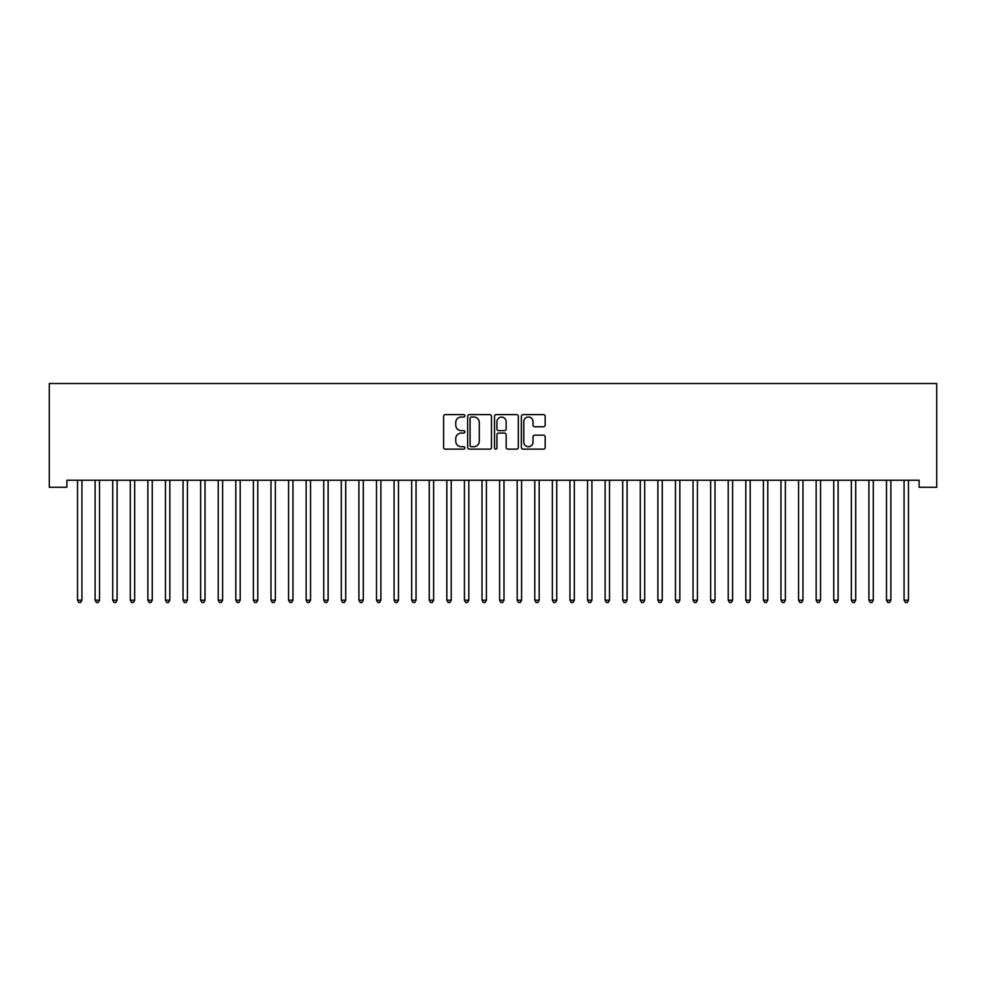 <?xml version="1.0" encoding="UTF-8"?>
<svg xmlns="http://www.w3.org/2000/svg" width="986" height="986" viewBox="0 0 986 986"><rect width="100%" height="100%" fill="white"/><g stroke="black" fill="none" stroke-linecap="round" stroke-linejoin="round"><path stroke-width="1.48" d="M464.862 415.821A1.208 1.208 0 0 0 463.654 414.613L445.315 414.613A1.725 1.725 0 0 0 443.589 416.339L443.589 447.41A1.725 1.725 0 0 0 445.315 449.135L463.654 449.135A1.208 1.208 0 0 0 464.862 447.927A1.208 1.208 0 0 0 463.654 446.72L461.275 446.72A5.522 5.522 0 0 1 455.754 441.186L455.754 438.597A5.522 5.522 0 0 1 461.275 433.076L463.654 433.076A1.208 1.208 0 0 0 464.862 431.868A1.208 1.208 0 0 0 463.654 430.66L461.275 430.66A5.522 5.522 0 0 1 455.754 425.139L455.754 422.55A5.522 5.522 0 0 1 461.275 417.029L463.654 417.029A1.208 1.208 0 0 0 464.862 415.821M543.446 426.778A1.725 1.725 0 0 0 545.172 425.052L545.172 416.339A1.725 1.725 0 0 0 543.446 414.613L523.073 414.613A1.725 1.725 0 0 0 521.347 416.339L521.347 447.41A1.725 1.725 0 0 0 523.073 449.135L543.446 449.135A1.725 1.725 0 0 0 545.172 447.41L545.172 436.872A1.725 1.725 0 0 0 543.446 435.146L534.732 435.146A1.725 1.725 0 0 0 533.007 436.872L533.007 442.098A4.622 4.622 0 0 1 528.385 446.72A4.622 4.622 0 0 1 523.776 442.098L523.776 421.638A4.622 4.622 0 0 1 528.385 417.029A4.622 4.622 0 0 1 533.007 421.638L533.007 425.052A1.725 1.725 0 0 0 534.732 426.778L543.446 426.778M919.112 480.231L66.888 480.231L66.888 487.269L49.3 487.269L49.3 383.505L936.7 383.505L936.7 487.269L919.112 487.269L919.112 480.231M491.484 416.339A1.725 1.725 0 0 0 489.759 414.613L469.398 414.613A1.725 1.725 0 0 0 467.672 416.339L467.672 447.41A1.725 1.725 0 0 0 469.398 449.135L489.759 449.135A1.725 1.725 0 0 0 491.484 447.41L491.484 416.339M496.241 414.613L516.602 414.613A1.725 1.725 0 0 1 518.328 416.339L518.328 447.41A1.725 1.725 0 0 1 516.602 449.135L507.889 449.135A1.725 1.725 0 0 1 506.163 447.41L506.163 434.801A1.725 1.725 0 0 0 504.438 433.076L498.657 433.076A1.725 1.725 0 0 0 496.932 434.801L496.932 447.927A1.208 1.208 0 0 1 495.724 449.135A1.208 1.208 0 0 1 494.516 447.927L494.516 416.339A1.725 1.725 0 0 1 496.241 414.613M471.296 417.029A1.208 1.208 0 0 0 470.088 418.237L470.088 445.512A1.208 1.208 0 0 0 471.296 446.72L473.798 446.72A5.522 5.522 0 0 0 479.319 441.186L479.319 422.55A5.522 5.522 0 0 0 473.798 417.029L471.296 417.029M506.163 421.725A4.622 4.622 0 0 0 501.541 417.115A4.622 4.622 0 0 0 496.932 421.725L496.932 428.935A1.725 1.725 0 0 0 498.657 430.66L504.438 430.66A1.725 1.725 0 0 0 506.163 428.935L506.163 421.725M82.158 480.231L82.048 480.49A1.762 1.762 0 0 0 81.924 481.143L81.924 600.203L77.524 600.203L77.524 481.143A1.762 1.762 0 0 0 77.401 480.49L77.29 480.231M81.924 600.203L80.606 602.495L78.843 602.495L77.524 600.203M99.734 480.231L99.635 480.49A1.762 1.762 0 0 0 99.512 481.143L99.512 600.203L95.112 600.203L95.112 481.143A1.762 1.762 0 0 0 94.989 480.49L94.878 480.231M99.512 600.203L98.193 602.495L96.431 602.495L95.112 600.203M117.322 480.231L117.223 480.49A1.762 1.762 0 0 0 117.1 481.143L117.1 600.203L112.7 600.203L112.7 481.143A1.762 1.762 0 0 0 112.577 480.49L112.466 480.231M117.1 600.203L115.781 602.495L114.019 602.495L112.7 600.203M134.909 480.231L134.811 480.49A1.762 1.762 0 0 0 134.675 481.143L134.675 600.203L130.288 600.203L130.288 481.143A1.762 1.762 0 0 0 130.152 480.49L130.053 480.231M134.675 600.203L133.356 602.495L131.606 602.495L130.288 600.203M152.497 480.231L152.399 480.49A1.762 1.762 0 0 0 152.263 481.143L152.263 600.203L147.875 600.203L147.875 481.143A1.762 1.762 0 0 0 147.74 480.49L147.641 480.231M152.263 600.203L150.944 602.495L149.194 602.495L147.875 600.203M170.085 480.231L169.986 480.49A1.762 1.762 0 0 0 169.851 481.143L169.851 600.203L165.451 600.203L165.451 481.143A1.762 1.762 0 0 0 165.328 480.49L165.229 480.231M169.851 600.203L168.532 602.495L166.782 602.495L165.451 600.203M187.673 480.231L187.562 480.49A1.762 1.762 0 0 0 187.439 481.143L187.439 600.203L183.039 600.203L183.039 481.143A1.762 1.762 0 0 0 182.915 480.49L182.817 480.231M187.439 600.203L186.12 602.495L184.357 602.495L183.039 600.203M205.261 480.231L205.15 480.49A1.762 1.762 0 0 0 205.026 481.143L205.026 600.203L200.626 600.203L200.626 481.143A1.762 1.762 0 0 0 200.503 480.49L200.404 480.231M205.026 600.203L203.708 602.495L201.945 602.495L200.626 600.203M222.848 480.231L222.737 480.49A1.762 1.762 0 0 0 222.614 481.143L222.614 600.203L218.214 600.203L218.214 481.143A1.762 1.762 0 0 0 218.091 480.49L217.98 480.231M222.614 600.203L221.295 602.495L219.533 602.495L218.214 600.203M240.424 480.231L240.325 480.49A1.762 1.762 0 0 0 240.202 481.143L240.202 600.203L235.802 600.203L235.802 481.143A1.762 1.762 0 0 0 235.679 480.49L235.568 480.231M240.202 600.203L238.883 602.495L237.121 602.495L235.802 600.203M258.012 480.231L257.913 480.49A1.762 1.762 0 0 0 257.79 481.143L257.79 600.203L253.39 600.203L253.39 481.143A1.762 1.762 0 0 0 253.266 480.49L253.155 480.231M257.79 600.203L256.471 602.495L254.708 602.495L253.39 600.203M275.599 480.231L275.501 480.49A1.762 1.762 0 0 0 275.365 481.143L275.365 600.203L270.977 600.203L270.977 481.143A1.762 1.762 0 0 0 270.842 480.49L270.743 480.231M275.365 600.203L274.046 602.495L272.296 602.495L270.977 600.203M293.187 480.231L293.089 480.49A1.762 1.762 0 0 0 292.953 481.143L292.953 600.203L288.565 600.203L288.565 481.143A1.762 1.762 0 0 0 288.43 480.49L288.331 480.231M292.953 600.203L291.634 602.495L289.884 602.495L288.565 600.203M310.775 480.231L310.676 480.49A1.762 1.762 0 0 0 310.541 481.143L310.541 600.203L306.141 600.203L306.141 481.143A1.762 1.762 0 0 0 306.017 480.49L305.919 480.231M310.541 600.203L309.222 602.495L307.459 602.495L306.141 600.203M328.363 480.231L328.252 480.49A1.762 1.762 0 0 0 328.128 481.143L328.128 600.203L323.728 600.203L323.728 481.143A1.762 1.762 0 0 0 323.605 480.49L323.507 480.231M328.128 600.203L326.81 602.495L325.047 602.495L323.728 600.203M345.95 480.231L345.839 480.49A1.762 1.762 0 0 0 345.716 481.143L345.716 600.203L341.316 600.203L341.316 481.143A1.762 1.762 0 0 0 341.193 480.49L341.082 480.231M345.716 600.203L344.397 602.495L342.635 602.495L341.316 600.203M363.538 480.231L363.427 480.49A1.762 1.762 0 0 0 363.304 481.143L363.304 600.203L358.904 600.203L358.904 481.143A1.762 1.762 0 0 0 358.781 480.49L358.67 480.231M363.304 600.203L361.985 602.495L360.223 602.495L358.904 600.203M381.114 480.231L381.015 480.49A1.762 1.762 0 0 0 380.892 481.143L380.892 600.203L376.492 600.203L376.492 481.143A1.762 1.762 0 0 0 376.369 480.49L376.258 480.231M380.892 600.203L379.573 602.495L377.811 602.495L376.492 600.203M398.701 480.231L398.603 480.49A1.762 1.762 0 0 0 398.48 481.143L398.48 600.203L394.08 600.203L394.08 481.143A1.762 1.762 0 0 0 393.956 480.49L393.845 480.231M398.48 600.203L397.161 602.495L395.398 602.495L394.08 600.203M416.289 480.231L416.191 480.49A1.762 1.762 0 0 0 416.055 481.143L416.055 600.203L411.667 600.203L411.667 481.143A1.762 1.762 0 0 0 411.532 480.49L411.433 480.231M416.055 600.203L414.736 602.495L412.986 602.495L411.667 600.203M433.877 480.231L433.778 480.49A1.762 1.762 0 0 0 433.643 481.143L433.643 600.203L429.255 600.203L429.255 481.143A1.762 1.762 0 0 0 429.12 480.49L429.021 480.231M433.643 600.203L432.324 602.495L430.574 602.495L429.255 600.203M451.465 480.231L451.354 480.49A1.762 1.762 0 0 0 451.231 481.143L451.231 600.203L446.831 600.203L446.831 481.143A1.762 1.762 0 0 0 446.707 480.49L446.609 480.231M451.231 600.203L449.912 602.495L448.149 602.495L446.831 600.203M469.053 480.231L468.942 480.49A1.762 1.762 0 0 0 468.818 481.143L468.818 600.203L464.418 600.203L464.418 481.143A1.762 1.762 0 0 0 464.295 480.49L464.196 480.231M468.818 600.203L467.5 602.495L465.737 602.495L464.418 600.203M486.64 480.231L486.529 480.49A1.762 1.762 0 0 0 486.406 481.143L486.406 600.203L482.006 600.203L482.006 481.143A1.762 1.762 0 0 0 481.883 480.49L481.772 480.231M486.406 600.203L485.087 602.495L483.325 602.495L482.006 600.203M504.228 480.231L504.117 480.49A1.762 1.762 0 0 0 503.994 481.143L503.994 600.203L499.594 600.203L499.594 481.143A1.762 1.762 0 0 0 499.471 480.49L499.36 480.231M503.994 600.203L502.675 602.495L500.913 602.495L499.594 600.203M521.804 480.231L521.705 480.49A1.762 1.762 0 0 0 521.582 481.143L521.582 600.203L517.182 600.203L517.182 481.143A1.762 1.762 0 0 0 517.058 480.49L516.947 480.231M521.582 600.203L520.263 602.495L518.5 602.495L517.182 600.203M539.391 480.231L539.293 480.49A1.762 1.762 0 0 0 539.169 481.143L539.169 600.203L534.769 600.203L534.769 481.143A1.762 1.762 0 0 0 534.646 480.49L534.535 480.231M539.169 600.203L537.851 602.495L536.088 602.495L534.769 600.203M556.979 480.231L556.88 480.49A1.762 1.762 0 0 0 556.745 481.143L556.745 600.203L552.357 600.203L552.357 481.143A1.762 1.762 0 0 0 552.222 480.49L552.123 480.231M556.745 600.203L555.426 602.495L553.676 602.495L552.357 600.203M574.567 480.231L574.468 480.49A1.762 1.762 0 0 0 574.333 481.143L574.333 600.203L569.945 600.203L569.945 481.143A1.762 1.762 0 0 0 569.809 480.49L569.711 480.231M574.333 600.203L573.014 602.495L571.264 602.495L569.945 600.203M592.155 480.231L592.044 480.49A1.762 1.762 0 0 0 591.92 481.143L591.92 600.203L587.52 600.203L587.52 481.143A1.762 1.762 0 0 0 587.397 480.49L587.299 480.231M591.92 600.203L590.602 602.495L588.839 602.495L587.52 600.203M609.742 480.231L609.631 480.49A1.762 1.762 0 0 0 609.508 481.143L609.508 600.203L605.108 600.203L605.108 481.143A1.762 1.762 0 0 0 604.985 480.49L604.886 480.231M609.508 600.203L608.189 602.495L606.427 602.495L605.108 600.203M627.33 480.231L627.219 480.49A1.762 1.762 0 0 0 627.096 481.143L627.096 600.203L622.696 600.203L622.696 481.143A1.762 1.762 0 0 0 622.573 480.49L622.462 480.231M627.096 600.203L625.777 602.495L624.015 602.495L622.696 600.203M644.918 480.231L644.807 480.49A1.762 1.762 0 0 0 644.684 481.143L644.684 600.203L640.284 600.203L640.284 481.143A1.762 1.762 0 0 0 640.16 480.49L640.05 480.231M644.684 600.203L643.365 602.495L641.603 602.495L640.284 600.203M662.493 480.231L662.395 480.49A1.762 1.762 0 0 0 662.272 481.143L662.272 600.203L657.872 600.203L657.872 481.143A1.762 1.762 0 0 0 657.748 480.49L657.637 480.231M662.272 600.203L660.953 602.495L659.19 602.495L657.872 600.203M680.081 480.231L679.983 480.49A1.762 1.762 0 0 0 679.859 481.143L679.859 600.203L675.459 600.203L675.459 481.143A1.762 1.762 0 0 0 675.324 480.49L675.225 480.231M679.859 600.203L678.541 602.495L676.778 602.495L675.459 600.203M697.669 480.231L697.57 480.49A1.762 1.762 0 0 0 697.435 481.143L697.435 600.203L693.047 600.203L693.047 481.143A1.762 1.762 0 0 0 692.912 480.49L692.813 480.231M697.435 600.203L696.116 602.495L694.366 602.495L693.047 600.203M715.257 480.231L715.158 480.49A1.762 1.762 0 0 0 715.023 481.143L715.023 600.203L710.635 600.203L710.635 481.143A1.762 1.762 0 0 0 710.499 480.49L710.401 480.231M715.023 600.203L713.704 602.495L711.954 602.495L710.635 600.203M732.845 480.231L732.734 480.49A1.762 1.762 0 0 0 732.61 481.143L732.61 600.203L728.21 600.203L728.21 481.143A1.762 1.762 0 0 0 728.087 480.49L727.988 480.231M732.61 600.203L731.292 602.495L729.529 602.495L728.21 600.203M750.432 480.231L750.321 480.49A1.762 1.762 0 0 0 750.198 481.143L750.198 600.203L745.798 600.203L745.798 481.143A1.762 1.762 0 0 0 745.675 480.49L745.576 480.231M750.198 600.203L748.879 602.495L747.117 602.495L745.798 600.203M768.02 480.231L767.909 480.49A1.762 1.762 0 0 0 767.786 481.143L767.786 600.203L763.386 600.203L763.386 481.143A1.762 1.762 0 0 0 763.263 480.49L763.152 480.231M767.786 600.203L766.467 602.495L764.705 602.495L763.386 600.203M785.595 480.231L785.497 480.49A1.762 1.762 0 0 0 785.374 481.143L785.374 600.203L780.974 600.203L780.974 481.143A1.762 1.762 0 0 0 780.85 480.49L780.739 480.231M785.374 600.203L784.055 602.495L782.292 602.495L780.974 600.203M803.183 480.231L803.085 480.49A1.762 1.762 0 0 0 802.961 481.143L802.961 600.203L798.561 600.203L798.561 481.143A1.762 1.762 0 0 0 798.438 480.49L798.327 480.231M802.961 600.203L801.643 602.495L799.88 602.495L798.561 600.203M820.771 480.231L820.672 480.49A1.762 1.762 0 0 0 820.549 481.143L820.549 600.203L816.149 600.203L816.149 481.143A1.762 1.762 0 0 0 816.014 480.49L815.915 480.231M820.549 600.203L819.218 602.495L817.468 602.495L816.149 600.203M838.359 480.231L838.26 480.49A1.762 1.762 0 0 0 838.125 481.143L838.125 600.203L833.737 600.203L833.737 481.143A1.762 1.762 0 0 0 833.601 480.49L833.503 480.231M838.125 600.203L836.806 602.495L835.056 602.495L833.737 600.203M855.947 480.231L855.848 480.49A1.762 1.762 0 0 0 855.712 481.143L855.712 600.203L851.325 600.203L851.325 481.143A1.762 1.762 0 0 0 851.189 480.49L851.091 480.231M855.712 600.203L854.394 602.495L852.643 602.495L851.325 600.203M873.534 480.231L873.423 480.49A1.762 1.762 0 0 0 873.3 481.143L873.3 600.203L868.9 600.203L868.9 481.143A1.762 1.762 0 0 0 868.777 480.49L868.678 480.231M873.3 600.203L871.981 602.495L870.219 602.495L868.9 600.203M891.122 480.231L891.011 480.49A1.762 1.762 0 0 0 890.888 481.143L890.888 600.203L886.488 600.203L886.488 481.143A1.762 1.762 0 0 0 886.365 480.49L886.266 480.231M890.888 600.203L889.569 602.495L887.807 602.495L886.488 600.203M908.71 480.231L908.599 480.49A1.762 1.762 0 0 0 908.476 481.143L908.476 600.203L904.076 600.203L904.076 481.143A1.762 1.762 0 0 0 903.952 480.49L903.842 480.231M908.476 600.203L907.157 602.495L905.394 602.495L904.076 600.203"/></g></svg>
